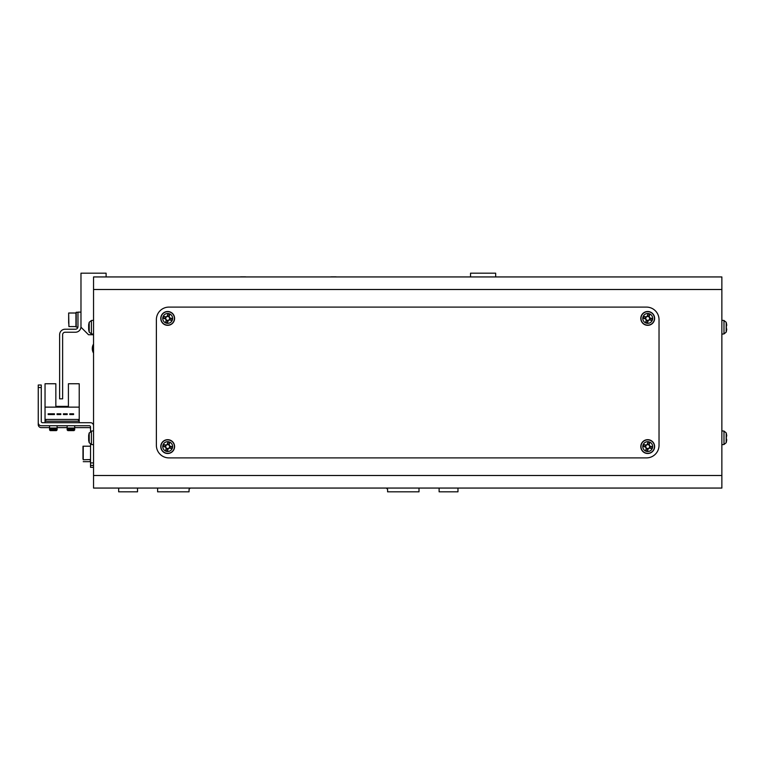<?xml version="1.0" encoding="UTF-8"?>
<svg xmlns="http://www.w3.org/2000/svg" width="765" height="765" viewBox="0 0 765 765"><rect width="100%" height="100%" fill="white"/><g stroke="black" fill="none" stroke-linecap="round" stroke-linejoin="round"><path stroke-width="1.15" d="M93.54 449.103L93.54 483.031A5.03 5.03 0 0 0 93.54 483.05M93.54 406.378L93.54 430.877L91.408 431.068L89.218 433.239M118.671 488.06L118.671 491.828L137.528 491.828L137.528 488.06M157.628 488.06L157.628 491.828L189.051 491.828L189.051 489.313L190.303 488.06M386.335 488.06L387.597 489.313L387.597 491.828L419.01 491.828L419.01 488.06M439.12 488.06L439.12 491.828L457.967 491.828L457.967 488.06M93.54 346.038A5.03 5.03 0 0 0 93.54 346.057L93.54 373.703M106.105 276.94L106.105 273.172L80.975 273.172L80.975 327.21L88.52 334.745L93.54 334.745M495.663 276.94L495.663 273.172L470.532 273.172L470.532 276.94M93.54 346.057L93.54 337.26M201.616 276.94L239.923 276.94A22.587 22.587 0 0 1 240.822 276.834L245.345 276.834A22.587 22.587 0 0 1 246.234 276.94L330.404 276.94A22.587 22.587 0 0 1 331.293 276.834L335.825 276.834A22.587 22.587 0 0 1 336.715 276.94L375.032 276.94M93.54 475.495L93.54 488.06L721.864 488.06L721.864 276.94L93.54 276.94L93.54 475.495L721.864 475.495M156.376 445.335A12.565 12.565 0 0 0 168.941 457.9L646.463 457.9A12.565 12.565 0 0 0 659.028 445.335L659.028 319.665A12.565 12.565 0 0 0 646.463 307.1L168.941 307.1A12.565 12.565 0 0 0 156.376 319.665L156.376 445.335M89.218 442.342L89.218 432.866A17.595 17.595 0 0 0 88.711 435.189A17.566 16.237 180 0 1 89.065 433.487M88.683 436.136A17.566 16.237 -0 0 0 88.654 436.375L88.654 437.609A17.566 6.703 180 0 0 88.711 437.79M88.683 439.454L88.654 439.961A17.566 16.237 -0 0 0 88.711 440.401A17.566 16.237 -0 0 0 89.065 442.103A17.174 5.871 -28.3 0 1 89.065 441.338A17.566 16.237 180 0 1 88.654 439.206L88.654 437.972A17.566 6.703 -0 0 1 89.065 437.092A17.174 14.21 -127.4 0 1 89.036 436.165A17.174 14.21 -127.4 0 1 89.065 435.247A17.566 6.703 180 0 0 88.654 436.136L88.654 435.62A17.566 16.237 180 0 1 88.711 435.189M89.218 331.761L89.218 322.658M88.683 325.546A17.566 16.237 -0 0 0 88.654 325.794L88.654 327.028A17.566 6.703 180 0 0 88.711 327.21M88.683 328.864L88.654 329.38A17.566 16.237 -0 0 0 88.711 329.811A17.566 16.237 -0 0 0 89.065 331.513A17.174 5.871 -28.3 0 1 89.065 330.757A17.566 16.237 180 0 1 88.654 328.625L88.654 327.391A17.566 6.703 -0 0 1 89.065 326.502A17.174 14.21 -127.4 0 1 89.036 325.584A17.174 14.21 -127.4 0 1 89.065 324.666A17.566 6.703 180 0 0 88.654 325.546L88.654 325.039A17.566 16.237 180 0 1 88.711 324.599A17.566 16.237 180 0 1 89.065 322.897M721.864 334.123L723.986 333.932L723.986 320.487L726.186 322.285L726.186 332.134A17.595 17.595 0 0 0 726.358 331.474L726.358 331.474M726.186 322.285A17.595 17.595 0 0 1 726.358 322.945L726.339 322.954A17.566 17.566 0 0 1 726.75 325.268L726.339 326.215A17.174 15.376 90 0 1 726.339 328.204L726.75 329.151A17.566 17.566 0 0 1 726.339 331.455M726.339 328.204A17.174 15.376 90 0 0 726.339 326.215M721.864 444.704L723.986 444.513L723.986 431.068L726.186 432.866L726.186 442.715A17.595 17.595 0 0 0 726.358 442.055L726.358 442.055M726.186 432.866A17.595 17.595 0 0 1 726.358 433.526L726.339 433.545A17.566 17.566 0 0 1 726.75 435.849L726.339 436.796A17.174 15.376 90 0 1 726.339 438.785L726.75 439.732A17.566 17.566 0 0 1 726.339 442.046M726.339 438.785A17.174 15.376 90 0 0 726.339 436.796M165.556 447.066L165.823 447.133A1.941 1.941 0 0 0 169.046 447.965A1.941 1.941 0 0 0 167.133 444.733A1.941 1.941 0 0 0 166.321 445.211L163.815 444.561A17.174 7.669 104.5 0 0 163.557 445.526A17.174 7.669 104.5 0 0 163.318 446.492L165.556 447.066A2.18 2.18 0 0 0 166.234 448.214L165.661 450.451A17.174 7.669 14.5 0 0 167.583 450.948L168.166 448.711A2.18 2.18 0 0 0 169.314 448.032L171.551 448.615A17.174 7.669 -75.5 0 0 171.809 447.649A17.174 7.669 -75.5 0 0 172.048 446.684L169.811 446.11A2.18 2.18 0 0 0 169.132 444.962L169.706 442.725A17.174 7.669 -165.5 0 0 167.784 442.227L167.2 444.465A2.18 2.18 0 0 0 166.053 445.144M162.916 445.354A4.925 4.925 0 0 0 166.454 451.36A4.925 4.925 0 0 0 172.45 447.821A4.925 4.925 0 0 0 168.912 441.816A4.925 4.925 0 0 0 162.916 445.354M169.409 439.894A6.914 6.914 0 0 0 160.994 444.867A6.914 6.914 0 0 0 165.957 453.282A6.914 6.914 0 0 0 174.372 448.319A6.914 6.914 0 0 0 169.409 439.894M170.576 446.311L170.079 448.233M167.401 443.69L169.333 444.188M166.321 445.211A1.941 1.941 0 0 0 165.823 447.133M164.791 446.865L165.288 444.943M167.965 449.485L166.034 448.988M645.593 447.066L645.861 447.133A1.941 1.941 0 0 0 649.083 447.965A1.941 1.941 0 0 0 647.171 444.733A1.941 1.941 0 0 0 646.358 445.211L643.853 444.561A17.174 7.669 104.5 0 0 643.595 445.526A17.174 7.669 104.5 0 0 643.355 446.492L645.593 447.066A2.18 2.18 0 0 0 646.272 448.214L645.689 450.451A17.174 7.669 14.5 0 0 647.62 450.948L648.194 448.711A2.18 2.18 0 0 0 649.351 448.032L651.589 448.615A17.174 7.669 -75.5 0 0 651.847 447.649A17.174 7.669 -75.5 0 0 652.076 446.684L649.848 446.11A2.18 2.18 0 0 0 649.169 444.962L649.743 442.725A17.174 7.669 -165.5 0 0 647.812 442.227L647.238 444.465A2.18 2.18 0 0 0 646.09 445.144M642.944 445.354A4.925 4.925 0 0 0 646.492 451.36A4.925 4.925 0 0 0 652.488 447.821A4.925 4.925 0 0 0 648.95 441.816A4.925 4.925 0 0 0 642.944 445.354M649.447 439.894A6.914 6.914 0 0 0 641.022 444.867A6.914 6.914 0 0 0 645.995 453.282A6.914 6.914 0 0 0 654.41 448.319A6.914 6.914 0 0 0 649.447 439.894M650.613 446.311L650.116 448.233M647.439 443.69L649.361 444.188M646.358 445.211A1.941 1.941 0 0 0 645.861 447.133M644.828 446.865L645.325 444.943M648.003 449.485L646.071 448.988M165.556 318.89L165.823 318.957A1.941 1.941 0 0 0 169.046 319.789A1.941 1.941 0 0 0 167.133 316.557A1.941 1.941 0 0 0 166.321 317.035L163.815 316.385A17.174 7.669 104.5 0 0 163.557 317.351A17.174 7.669 104.5 0 0 163.318 318.317L165.556 318.89A2.18 2.18 0 0 0 166.234 320.038L165.661 322.275A17.174 7.669 14.5 0 0 167.583 322.773L168.166 320.535A2.18 2.18 0 0 0 169.314 319.856L171.551 320.439A17.174 7.669 -75.5 0 0 171.809 319.474A17.174 7.669 -75.5 0 0 172.048 318.508L169.811 317.934A2.18 2.18 0 0 0 169.132 316.786L169.706 314.549A17.174 7.669 -165.5 0 0 167.784 314.052L167.2 316.289A2.18 2.18 0 0 0 166.053 316.968M162.916 317.179A4.925 4.925 0 0 0 166.454 323.184A4.925 4.925 0 0 0 172.45 319.646A4.925 4.925 0 0 0 168.912 313.64A4.925 4.925 0 0 0 162.916 317.179M169.409 311.718A6.914 6.914 0 0 0 160.994 316.681A6.914 6.914 0 0 0 165.957 325.106A6.914 6.914 0 0 0 174.372 320.133A6.914 6.914 0 0 0 169.409 311.718M170.576 318.135L170.079 320.057M167.401 315.515L169.333 316.012M166.321 317.035A1.941 1.941 0 0 0 165.823 318.957M164.791 318.689L165.288 316.767M167.965 321.31L166.034 320.812M645.593 318.89L645.861 318.957A1.941 1.941 0 0 0 649.083 319.789A1.941 1.941 0 0 0 647.171 316.557A1.941 1.941 0 0 0 646.358 317.035L643.853 316.385A17.174 7.669 104.5 0 0 643.595 317.351A17.174 7.669 104.5 0 0 643.355 318.317L645.593 318.89A2.18 2.18 0 0 0 646.272 320.038L645.689 322.275A17.174 7.669 14.5 0 0 647.62 322.773L648.194 320.535A2.18 2.18 0 0 0 649.351 319.856L651.589 320.439A17.174 7.669 -75.5 0 0 651.847 319.474A17.174 7.669 -75.5 0 0 652.076 318.508L649.848 317.934A2.18 2.18 0 0 0 649.169 316.786L649.743 314.549A17.174 7.669 -165.5 0 0 647.812 314.052L647.238 316.289A2.18 2.18 0 0 0 646.09 316.968M642.944 317.179A4.925 4.925 0 0 0 646.492 323.184A4.925 4.925 0 0 0 652.488 319.646A4.925 4.925 0 0 0 648.95 313.64A4.925 4.925 0 0 0 642.944 317.179M649.447 311.718A6.914 6.914 0 0 0 641.022 316.681A6.914 6.914 0 0 0 645.995 325.106A6.914 6.914 0 0 0 654.41 320.133A6.914 6.914 0 0 0 649.447 311.718M650.613 318.135L650.116 320.057M647.439 315.515L649.361 316.012M646.358 317.035A1.941 1.941 0 0 0 645.861 318.957M644.828 318.689L645.325 316.767M648.003 321.31L646.071 320.812M93.54 447.219L93.54 444.704L91.408 444.513L91.408 431.068M93.54 425.732A3.012 3.012 0 0 0 90.528 422.71L42.524 422.71A1.253 1.253 0 0 1 41.262 421.458L41.262 387.53L38.25 387.53L38.25 422.71A3.012 3.012 0 0 0 41.262 425.732L89.266 425.732A1.253 1.253 0 0 1 90.528 426.985L90.528 431.317M45.039 407.133L45.039 383.753L55.845 383.753L55.845 406.378L68.41 406.378L68.41 383.753L79.216 383.753L79.216 407.133L45.039 407.133L45.039 422.71M57.098 429.92L56.39 430.628L50.261 430.628L49.562 429.92L57.098 429.92L57.098 428.037L56.39 428.744L50.261 428.744L49.562 428.037L57.098 428.037L57.098 425.732M83.242 446.483L83.242 459.784L82.983 448.5M93.54 465.436L90.528 465.436L90.528 462.921L93.54 462.921M42.524 422.71A1.253 1.253 0 0 1 41.262 421.458M38.25 422.71L38.25 385.015L41.262 385.015L41.262 387.53M89.266 425.732A1.253 1.253 0 0 1 90.528 426.985M90.528 444.274L90.528 462.921M79.216 422.71L79.216 407.133M55.845 385.646L55.845 406.378L68.41 406.378L68.41 385.646M54.439 413.789L48.157 413.789L48.157 414.544L54.439 414.544L54.439 413.789M67.205 413.789L63.438 413.789L63.438 414.544L67.205 414.544L67.205 413.789M78.46 419.45L45.785 419.45L45.785 421.209L78.46 421.209L78.46 419.45M73.583 413.789L69.816 413.789L69.816 414.544L73.583 414.544L73.583 413.789M57.05 414.544L60.818 414.544L60.818 413.789L57.05 413.789L57.05 414.544M74.693 429.92L73.985 430.628L67.855 430.628L67.148 429.92L74.693 429.92L74.693 428.037L73.985 428.744L67.855 428.744L67.148 428.037L74.693 428.037L74.693 425.732M67.148 429.92L67.148 425.732M50.261 428.744L49.562 428.037L49.562 425.732M82.983 449.275L82.983 446.215L82.983 449.275M82.983 459.029L82.983 446.215L90.528 446.215L90.528 459.536L83.242 459.784M92.288 348.572A8.797 8.797 0 0 0 93.54 353.105A8.797 8.797 0 0 1 93.54 344.04M80.975 312.13L77.963 312.13L77.963 326.703A2.515 2.515 0 0 1 75.448 329.218L65.14 329.218A5.527 5.527 0 0 0 59.613 334.745L59.613 398.833L62.625 398.833L62.625 334.745A2.515 2.515 0 0 1 65.14 332.23L75.448 332.23A5.527 5.527 0 0 0 80.975 326.703M68.659 323.299L68.659 313.009L68.907 326.579L68.659 313.009L76.204 313.009M77.934 327.085L76.204 327.085L76.204 312.254L77.963 312.33M76.204 312.321L77.963 312.254M93.54 467.319L90.528 467.319L90.528 465.436M38.25 389.414L38.25 424.594A3.012 3.012 0 0 0 41.262 427.616L49.562 427.616M57.098 427.616L67.148 427.616M74.693 427.616L89.266 427.616A1.253 1.253 0 0 1 90.528 428.869M49.562 429.92L49.562 428.037M93.54 289.505L721.864 289.505M93.54 334.123L91.408 333.932L91.408 320.487L89.218 322.285A17.595 17.595 0 0 0 88.711 324.599M169.361 440.076A6.722 6.722 0 0 0 161.176 444.905A6.722 6.722 0 0 0 166.005 453.1A6.722 6.722 0 0 0 174.2 448.271A6.722 6.722 0 0 0 169.361 440.076M649.399 440.076A6.722 6.722 0 0 0 641.204 444.905A6.722 6.722 0 0 0 646.043 453.1A6.722 6.722 0 0 0 654.228 448.271A6.722 6.722 0 0 0 649.399 440.076M169.361 311.9A6.722 6.722 0 0 0 161.176 316.729A6.722 6.722 0 0 0 166.005 324.924A6.722 6.722 0 0 0 174.2 320.095A6.722 6.722 0 0 0 169.361 311.9M649.399 311.9A6.722 6.722 0 0 0 641.204 316.729A6.722 6.722 0 0 0 646.043 324.924A6.722 6.722 0 0 0 654.228 320.095A6.722 6.722 0 0 0 649.399 311.9M93.54 345.12A8.291 8.291 0 0 0 93.54 352.024M68.907 326.579L75.945 326.579L75.945 312.761M83.242 461.668L90.27 461.668L90.27 459.784M88.711 440.401A17.595 17.595 0 0 0 89.218 442.715L91.408 444.513M91.408 320.487L93.54 320.296M88.711 329.811A17.595 17.595 0 0 0 89.218 332.134L91.408 333.932M723.986 320.487L721.864 320.296M723.986 333.932L726.186 332.134M723.986 431.068L721.864 430.877M723.986 444.513L726.186 442.715"/></g></svg>
